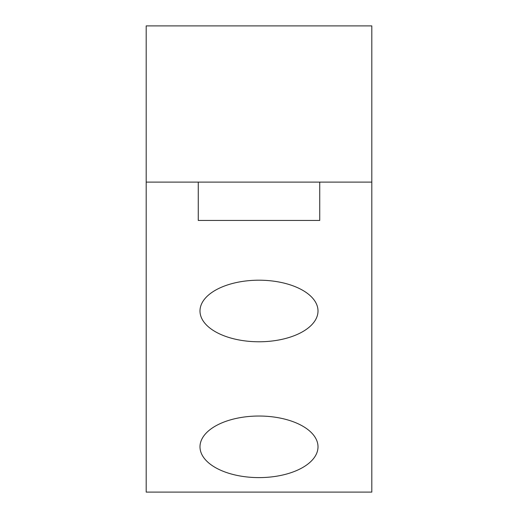 <?xml version="1.0" encoding="UTF-8"?>
<svg xmlns="http://www.w3.org/2000/svg" width="518" height="518" viewBox="0 0 518 518"><rect width="100%" height="100%" fill="white"/><g stroke="black" fill="none" stroke-linecap="round" stroke-linejoin="round"><path stroke-width="0.78" d="M371.807 182.096L146.193 182.096L146.193 492.1L371.807 492.1L371.807 25.9L146.193 25.9L146.193 182.096M199.993 446.82A59.007 30.789 0 0 1 259 416.032A59.007 30.789 0 0 1 318.007 446.82A59.007 30.789 0 0 1 259 477.609A59.007 30.789 0 0 1 199.993 446.82M199.993 310.988A59.007 30.789 0 0 1 259 280.199A59.007 30.789 0 0 1 318.007 310.988A59.007 30.789 0 0 1 259 341.776A59.007 30.789 0 0 1 199.993 310.988M198.258 182.096L198.258 220.428L319.742 220.428L319.742 182.096"/></g></svg>
